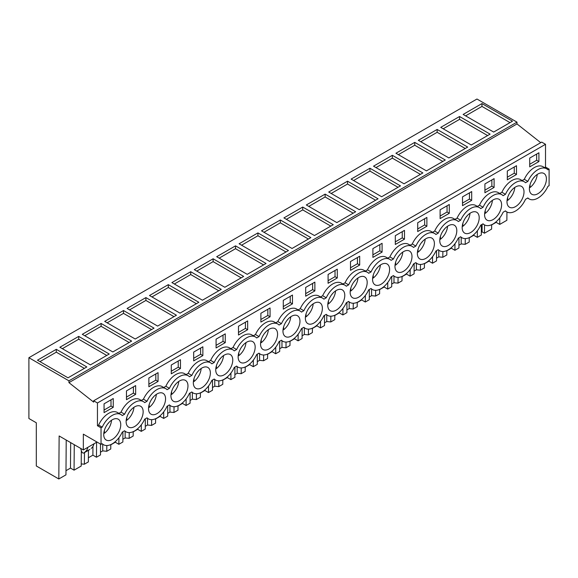 <?xml version="1.0" encoding="UTF-8"?>
<svg xmlns="http://www.w3.org/2000/svg" width="578" height="578" viewBox="0 0 578 578"><rect width="100%" height="100%" fill="white"/><g stroke="black" fill="none" stroke-linecap="round" stroke-linejoin="round"><path stroke-width="0.87" d="M549.1 169.13L549.1 185.69L547.922 186.369A17.427 10.057 -60 0 1 537.901 198.102A17.427 10.057 -60 0 1 529.188 198.969A17.427 10.057 -60 0 1 527.88 197.943L525.518 199.302A17.427 10.057 -60 0 1 515.497 211.035A17.427 10.057 -60 0 1 506.783 211.902A17.427 10.057 -60 0 1 505.475 210.876L503.113 212.234A17.427 10.057 -60 0 1 493.092 223.975A17.427 10.057 -60 0 1 484.378 224.835A17.427 10.057 -60 0 1 483.071 223.809L480.708 225.174A17.427 10.057 -60 0 1 470.687 236.908A17.427 10.057 -60 0 1 461.974 237.768A17.427 10.057 -60 0 1 460.666 236.742L458.311 238.107A17.427 10.057 -60 0 1 448.29 249.841A17.427 10.057 -60 0 1 439.576 250.708A17.427 10.057 -60 0 1 438.261 249.674L435.906 251.04A17.427 10.057 -60 0 1 425.885 262.773A17.427 10.057 -60 0 1 417.171 263.64A17.427 10.057 -60 0 1 415.864 262.614L413.501 263.973A17.427 10.057 -60 0 1 403.48 275.713A17.427 10.057 -60 0 1 394.767 276.573A17.427 10.057 -60 0 1 393.459 275.547L391.096 276.905A17.427 10.057 -60 0 1 381.075 288.646A17.427 10.057 -60 0 1 372.362 289.506A17.427 10.057 -60 0 1 371.054 288.48L368.692 289.845A17.427 10.057 -60 0 1 358.671 301.579A17.427 10.057 -60 0 1 349.965 302.439A17.427 10.057 -60 0 1 348.65 301.413L346.294 302.778A17.427 10.057 -60 0 1 336.273 314.511A17.427 10.057 -60 0 1 327.56 315.378A17.427 10.057 -60 0 1 326.252 314.345L323.89 315.711A17.427 10.057 -60 0 1 313.868 327.444A17.427 10.057 -60 0 1 305.155 328.311A17.427 10.057 -60 0 1 303.847 327.285L301.485 328.644A17.427 10.057 -60 0 1 291.464 340.384A17.427 10.057 -60 0 1 282.75 341.244A17.427 10.057 -60 0 1 281.443 340.218L279.08 341.584A17.427 10.057 -60 0 1 269.059 353.317A17.427 10.057 -60 0 1 260.346 354.177A17.427 10.057 -60 0 1 259.038 353.151L256.683 354.516A17.427 10.057 -60 0 1 246.661 366.25A17.427 10.057 -60 0 1 237.948 367.117A17.427 10.057 -60 0 1 236.633 366.084L234.278 367.449A17.427 10.057 -60 0 1 224.257 379.182A17.427 10.057 -60 0 1 215.543 380.049A17.427 10.057 -60 0 1 214.236 379.024L211.873 380.382A17.427 10.057 -60 0 1 201.852 392.115A17.427 10.057 -60 0 1 193.139 392.982A17.427 10.057 -60 0 1 191.831 391.956L189.468 393.315A17.427 10.057 -60 0 1 179.447 405.055A17.427 10.057 -60 0 1 170.734 405.915A17.427 10.057 -60 0 1 169.426 404.889L167.064 406.255A17.427 10.057 -60 0 1 157.043 417.988A17.427 10.057 -60 0 1 148.336 418.848A17.427 10.057 -60 0 1 147.022 417.822L144.666 419.187A17.427 10.057 -60 0 1 134.645 430.921A17.427 10.057 -60 0 1 125.932 431.788A17.427 10.057 -60 0 1 124.624 430.755L122.261 432.12A17.427 10.057 -60 0 1 112.24 443.853A17.427 10.057 -60 0 1 103.527 444.72A17.427 10.057 -60 0 1 102.219 443.694L101.034 444.374L101.034 427.814L102.219 427.135A17.427 10.057 -60 0 1 112.24 415.401A17.427 10.057 -60 0 1 120.954 414.534A17.427 10.057 -60 0 1 122.261 415.568L124.624 414.202A17.427 10.057 -60 0 1 134.645 402.469A17.427 10.057 -60 0 1 143.358 401.602A17.427 10.057 -60 0 1 144.666 402.628L147.022 401.269A17.427 10.057 -60 0 1 157.043 389.529A17.427 10.057 -60 0 1 165.756 388.669A17.427 10.057 -60 0 1 167.064 389.695L169.426 388.337A17.427 10.057 -60 0 1 179.447 376.596A17.427 10.057 -60 0 1 188.161 375.736A17.427 10.057 -60 0 1 189.468 376.762L191.831 375.397A17.427 10.057 -60 0 1 201.852 363.663A17.427 10.057 -60 0 1 210.565 362.803A17.427 10.057 -60 0 1 211.873 363.829L214.236 362.464A17.427 10.057 -60 0 1 224.257 350.73A17.427 10.057 -60 0 1 232.97 349.863A17.427 10.057 -60 0 1 234.278 350.889L236.633 349.531A17.427 10.057 -60 0 1 246.661 337.798A17.427 10.057 -60 0 1 255.368 336.931A17.427 10.057 -60 0 1 256.683 337.957L259.038 336.598A17.427 10.057 -60 0 1 269.059 324.858A17.427 10.057 -60 0 1 277.772 323.998A17.427 10.057 -60 0 1 279.08 325.024L281.443 323.658A17.427 10.057 -60 0 1 291.464 311.925A17.427 10.057 -60 0 1 300.177 311.065A17.427 10.057 -60 0 1 301.485 312.091L303.847 310.726A17.427 10.057 -60 0 1 313.868 298.992A17.427 10.057 -60 0 1 322.582 298.125A17.427 10.057 -60 0 1 323.89 299.158L326.252 297.793A17.427 10.057 -60 0 1 336.273 286.059A17.427 10.057 -60 0 1 344.987 285.192A17.427 10.057 -60 0 1 346.294 286.218L348.65 284.86A17.427 10.057 -60 0 1 358.671 273.119A17.427 10.057 -60 0 1 367.384 272.26A17.427 10.057 -60 0 1 368.692 273.286L371.054 271.927A17.427 10.057 -60 0 1 381.075 260.187A17.427 10.057 -60 0 1 389.789 259.327A17.427 10.057 -60 0 1 391.096 260.353L393.459 258.987A17.427 10.057 -60 0 1 403.48 247.254A17.427 10.057 -60 0 1 412.193 246.394A17.427 10.057 -60 0 1 413.501 247.42L415.864 246.055A17.427 10.057 -60 0 1 425.885 234.321A17.427 10.057 -60 0 1 434.598 233.454A17.427 10.057 -60 0 1 435.906 234.487L438.261 233.122A17.427 10.057 -60 0 1 448.29 221.388A17.427 10.057 -60 0 1 456.996 220.521A17.427 10.057 -60 0 1 458.311 221.547L460.666 220.189A17.427 10.057 -60 0 1 470.687 208.448A17.427 10.057 -60 0 1 479.4 207.589A17.427 10.057 -60 0 1 480.708 208.615L483.071 207.249A17.427 10.057 -60 0 1 493.092 195.516A17.427 10.057 -60 0 1 501.805 194.656A17.427 10.057 -60 0 1 503.113 195.682L505.475 194.316A17.427 10.057 -60 0 1 515.497 182.583A17.427 10.057 -60 0 1 524.21 181.716A17.427 10.057 -60 0 1 525.518 182.749L527.88 181.384A17.427 10.057 -60 0 1 537.901 169.65A17.427 10.057 -60 0 1 546.615 168.783A17.427 10.057 -60 0 1 547.922 169.809L549.1 169.13L545.516 167.064L544.57 167.606M499.775 217.841L499.724 224.416L506.87 220.29L506.935 211.989M28.9 357.71L476.966 99.026L516.999 122.146L68.941 380.83L28.9 357.71L28.9 418.508L36.306 422.778L36.306 465.976L58.812 478.974L59.137 435.964L83.34 449.937L83.34 434.157L101.034 444.374M540.733 142.665L516.999 123.945L516.999 122.146M516.999 123.945L68.941 382.636L93.643 402.115L93.643 400.785L541.709 142.101L545.516 144.298L545.516 167.064M118.945 431.809A12.037 6.95 -60 0 1 106.222 440.053A12.037 6.95 -60 0 1 105.528 427.453A12.037 6.95 -60 0 1 118.259 419.202A12.037 6.95 -60 0 1 118.945 431.809M298.176 328.333A12.037 6.95 -60 0 1 285.445 336.577A12.037 6.95 -60 0 1 284.759 323.976A12.037 6.95 -60 0 1 297.482 315.725A12.037 6.95 -60 0 1 298.176 328.333M208.557 380.071A12.037 6.95 -60 0 1 195.834 388.315A12.037 6.95 -60 0 1 195.14 375.714A12.037 6.95 -60 0 1 207.87 367.464A12.037 6.95 -60 0 1 208.557 380.071M239.949 349.842A12.037 6.95 -60 0 1 252.68 341.598A12.037 6.95 -60 0 1 253.366 354.198A12.037 6.95 -60 0 1 240.636 362.449A12.037 6.95 -60 0 1 239.949 349.842M410.185 263.662A12.037 6.95 -60 0 1 397.462 271.906A12.037 6.95 -60 0 1 396.768 259.305A12.037 6.95 -60 0 1 409.499 251.054A12.037 6.95 -60 0 1 410.185 263.662M217.545 362.774A12.037 6.95 -60 0 1 230.275 354.531A12.037 6.95 -60 0 1 230.962 367.138A12.037 6.95 -60 0 1 218.238 375.382A12.037 6.95 -60 0 1 217.545 362.774M432.59 250.729A12.037 6.95 -60 0 1 419.866 258.973A12.037 6.95 -60 0 1 419.173 246.365A12.037 6.95 -60 0 1 431.903 238.122A12.037 6.95 -60 0 1 432.59 250.729M441.578 233.433A12.037 6.95 -60 0 1 454.308 225.189A12.037 6.95 -60 0 1 454.994 237.789A12.037 6.95 -60 0 1 442.264 246.04A12.037 6.95 -60 0 1 441.578 233.433M486.387 207.567A12.037 6.95 -60 0 1 499.11 199.316A12.037 6.95 -60 0 1 499.804 211.924A12.037 6.95 -60 0 1 487.073 220.175A12.037 6.95 -60 0 1 486.387 207.567M522.201 198.991A12.037 6.95 -60 0 1 509.478 207.235A12.037 6.95 -60 0 1 508.785 194.634A12.037 6.95 -60 0 1 521.515 186.383A12.037 6.95 -60 0 1 522.201 198.991M463.982 220.5A12.037 6.95 -60 0 1 476.705 212.256A12.037 6.95 -60 0 1 477.399 224.856A12.037 6.95 -60 0 1 464.669 233.107A12.037 6.95 -60 0 1 463.982 220.5M374.371 272.238A12.037 6.95 -60 0 1 387.094 263.987A12.037 6.95 -60 0 1 387.787 276.595A12.037 6.95 -60 0 1 375.057 284.846A12.037 6.95 -60 0 1 374.371 272.238M127.933 414.513A12.037 6.95 -60 0 1 140.664 406.269A12.037 6.95 -60 0 1 141.35 418.869A12.037 6.95 -60 0 1 128.619 427.12A12.037 6.95 -60 0 1 127.933 414.513M163.755 405.937A12.037 6.95 -60 0 1 151.024 414.188A12.037 6.95 -60 0 1 150.338 401.58A12.037 6.95 -60 0 1 163.068 393.336A12.037 6.95 -60 0 1 163.755 405.937M329.561 298.104A12.037 6.95 -60 0 1 342.292 289.86A12.037 6.95 -60 0 1 342.978 302.467A12.037 6.95 -60 0 1 330.248 310.711A12.037 6.95 -60 0 1 329.561 298.104M320.573 315.4A12.037 6.95 -60 0 1 307.85 323.644A12.037 6.95 -60 0 1 307.156 311.043A12.037 6.95 -60 0 1 319.887 302.793A12.037 6.95 -60 0 1 320.573 315.4M531.189 181.694A12.037 6.95 -60 0 1 543.92 173.451A12.037 6.95 -60 0 1 544.606 186.058A12.037 6.95 -60 0 1 531.876 194.302A12.037 6.95 -60 0 1 531.189 181.694M275.771 341.266A12.037 6.95 -60 0 1 263.041 349.517A12.037 6.95 -60 0 1 262.354 336.909A12.037 6.95 -60 0 1 275.077 328.658A12.037 6.95 -60 0 1 275.771 341.266M172.743 388.647A12.037 6.95 -60 0 1 185.466 380.396A12.037 6.95 -60 0 1 186.159 393.004A12.037 6.95 -60 0 1 173.429 401.255A12.037 6.95 -60 0 1 172.743 388.647M351.966 285.171A12.037 6.95 -60 0 1 364.696 276.927A12.037 6.95 -60 0 1 365.383 289.527A12.037 6.95 -60 0 1 352.652 297.778A12.037 6.95 -60 0 1 351.966 285.171M100.5 444.063L100.471 454.922L96.468 457.234L96.584 442.293L83.34 449.937M96.605 442.278L96.605 441.809M81.332 450.573L81.209 466.041L74.063 470.167L70.48 468.093L65.986 470.687M66.217 440.053L65.957 474.849L58.812 478.974M499.724 224.416L496.141 222.342L491.647 224.936M491.647 224.712L491.611 229.098L484.465 233.223L484.53 224.921M481.33 232.305L482.103 231.857L484.465 233.223M481.351 224.806L481.322 235.036L477.32 237.348L473.736 235.275L469.242 237.876M469.242 237.645L469.213 242.03L465.203 244.342L461.193 243.93L458.932 245.238M458.946 237.739L458.925 247.969L454.915 250.281L451.331 248.215L446.837 250.809M446.837 250.577L446.808 254.963L442.806 257.275L438.789 256.87L436.527 258.171M436.542 250.671L436.52 260.902L432.517 263.214L428.927 261.148L424.433 263.741M424.44 263.51L424.404 267.896L420.401 270.208L416.384 269.803L414.123 271.111M414.137 263.604L414.115 273.835L410.113 276.154L406.529 274.08L402.035 276.674M402.035 276.443L401.999 280.836L397.996 283.148L393.979 282.736L391.718 284.044M391.74 276.537L391.711 286.775L387.708 289.087L384.124 287.013L379.63 289.607M379.63 289.383L379.601 293.769L375.592 296.081L371.575 295.669L369.313 296.976M369.335 289.477L369.313 299.707L365.303 302.019L361.72 299.953L357.226 302.547M357.226 302.316L357.197 306.701L353.187 309.013L349.177 308.601L346.916 309.909M346.93 302.41L346.908 312.64L342.899 314.952L339.315 312.886L334.821 315.48M334.828 315.248L334.792 319.634L330.789 321.946L326.772 321.541L324.511 322.842M324.525 315.342L324.504 325.573L320.501 327.885L316.917 325.819L312.423 328.412M312.423 328.181L312.387 332.567L308.385 334.879L304.368 334.474L302.106 335.782M302.121 328.275L302.099 338.513L298.096 340.825L294.513 338.751L290.019 341.345M290.019 341.121L289.983 345.507L285.98 347.819L281.963 347.407L279.701 348.715M279.723 341.215L279.694 351.446L275.692 353.758L272.108 351.684L267.614 354.278M267.614 354.054L267.585 358.439L263.575 360.751L259.565 360.34L257.304 361.647M257.318 354.148L257.297 364.378L253.287 366.69L249.703 364.624L245.209 367.218M245.209 366.987L245.18 371.372L241.178 373.684L237.161 373.28L234.899 374.58M234.914 367.081L234.892 377.311L230.889 379.623L227.299 377.557L222.805 380.151M222.812 379.919L222.776 384.305L218.773 386.617L214.756 386.212L212.494 387.513M212.509 380.013L212.487 390.244L208.485 392.556L204.901 390.49L200.407 393.083M200.407 392.852L200.371 397.245L196.368 399.557L192.351 399.145L190.09 400.453M190.111 392.946L190.083 403.184L186.08 405.496L182.496 403.422L178.002 406.016M178.002 405.792L177.973 410.178L173.964 412.49L169.946 412.078L167.685 413.386M167.707 405.886L167.685 416.117L163.675 418.429L160.092 416.355L155.598 418.956M155.598 418.725L155.569 423.11L151.559 425.422L147.549 425.011L145.288 426.318M145.302 418.819L145.28 429.049L141.27 431.361L137.687 429.295L133.193 431.889M133.2 431.658L133.164 436.043L129.161 438.355L125.144 437.951L122.883 439.251M122.897 431.752L122.876 441.982L118.873 444.294L115.289 442.228L110.795 444.822M110.795 444.59L110.759 448.976L106.757 451.288L102.739 450.883L100.478 452.191M96.468 457.234L92.885 455.161L88.391 457.754M88.448 450.298L88.355 461.916L84.352 464.228L81.231 463.91M481.958 103.57L463.137 114.437L493.67 132.066L512.484 121.199L481.958 103.57L481.958 106.417L510.02 122.623M235.521 245.852L266.053 263.474L247.232 274.34L216.699 256.711L235.521 245.852L235.521 248.699L263.59 264.897M213.116 258.785L243.649 276.414L224.828 287.273L194.302 269.651L213.116 258.785L213.116 261.632L241.185 277.837M280.33 219.98L261.509 230.846L292.042 248.475L310.856 237.609L280.33 219.98L280.33 222.826L308.392 239.032M257.925 232.912L239.104 243.779L269.637 261.408L288.458 250.541L257.925 232.912L257.925 235.759L285.994 251.965M145.909 297.591L176.442 315.212L157.621 326.079L127.088 308.45L145.909 297.591L145.909 300.43L173.978 316.636M123.504 310.523L104.69 321.39L135.216 339.011L154.037 328.152L123.504 310.523L123.504 313.37L151.573 329.568M190.718 271.718L221.244 289.347L202.43 300.213L171.897 282.584L190.718 271.718L190.718 274.564L218.78 290.77M168.314 284.651L149.492 295.517L180.025 313.146L198.846 302.28L168.314 284.651L168.314 287.497L196.376 303.703M414.744 142.376L445.277 160.005L426.456 170.871L395.93 153.242L414.744 142.376L414.744 145.222L442.813 161.428M392.339 155.309L373.525 166.175L404.058 183.804L422.872 172.938L392.339 155.309L392.339 158.155L420.408 174.361M459.553 116.51L490.086 134.132L471.265 144.999L440.732 127.37L459.553 116.51L459.553 119.35L487.622 135.555M437.149 129.443L467.681 147.072L448.86 157.931L418.328 140.309L437.149 129.443L437.149 132.29L465.218 148.488M325.132 194.114L306.318 204.98L336.844 222.602L355.665 211.743L325.132 194.114L325.132 196.961L353.201 213.166M302.728 207.047L333.26 224.676L314.446 235.542L283.914 217.913L302.728 207.047L302.728 209.893L330.797 226.099M369.942 168.241L351.121 179.108L381.653 196.737L400.475 185.87L369.942 168.241L369.942 171.088L398.004 187.294M347.537 181.181L378.07 198.803L359.249 209.669L328.716 192.041L347.537 181.181L347.537 184.021L375.606 200.226M78.702 336.389L59.881 347.255L90.414 364.884L109.228 354.018L78.702 336.389L78.702 339.235L106.764 355.441M101.099 323.456L131.632 341.085L112.818 351.951L82.286 334.322L101.099 323.456L101.099 326.303L129.169 342.508M56.297 349.322L37.476 360.188L68.009 377.817L86.83 366.951L56.297 349.322L56.297 352.168L84.366 368.374M68.941 382.636L68.941 380.83M93.643 400.785L97.451 402.982L97.451 425.748L101.034 427.814M545.516 144.298L97.451 402.982M143.358 401.602L139.768 399.535A17.427 10.057 -60 0 0 121.033 412.128L118.909 413.357M165.756 388.669L162.172 386.603A17.427 10.057 -60 0 0 143.438 399.196L141.314 400.424M188.161 375.736L184.577 373.663A17.427 10.057 -60 0 0 165.843 386.263L163.719 387.491M210.565 362.803L206.982 360.73A17.427 10.057 -60 0 0 188.247 373.33L186.123 374.558M232.97 349.863L229.387 347.797A17.427 10.057 -60 0 0 210.652 360.397L208.521 361.618M255.368 336.931L251.784 334.864A17.427 10.057 -60 0 0 233.05 347.457L230.925 348.686M277.772 323.998L274.189 321.924A17.427 10.057 -60 0 0 255.454 334.525L253.33 335.753M300.177 311.065L296.593 308.992A17.427 10.057 -60 0 0 277.859 321.592L275.735 322.82M322.582 298.125L318.998 296.059A17.427 10.057 -60 0 0 300.264 308.659L298.14 309.887M344.987 285.192L341.396 283.126A17.427 10.057 -60 0 0 322.661 295.726L320.537 296.947M367.384 272.26L363.8 270.193A17.427 10.057 -60 0 0 345.066 282.786L342.942 284.015M389.789 259.327L386.205 257.253A17.427 10.057 -60 0 0 367.471 269.854L365.347 271.082M412.193 246.394L408.61 244.321A17.427 10.057 -60 0 0 389.875 256.921L387.751 258.149M434.598 233.454L431.015 231.388A17.427 10.057 -60 0 0 412.28 243.988L410.149 245.216M456.996 220.521L453.412 218.455A17.427 10.057 -60 0 0 434.678 231.048L432.554 232.277M479.4 207.589L475.817 205.515A17.427 10.057 -60 0 0 457.082 218.116L454.958 219.344M501.805 194.656L498.222 192.582A17.427 10.057 -60 0 0 479.487 205.183L477.363 206.411M524.21 181.716L520.626 179.65A17.427 10.057 -60 0 0 501.892 192.25L499.768 193.478M546.615 168.783L543.024 166.717A17.427 10.057 -60 0 0 524.289 179.317L522.165 180.538M120.954 414.534L117.37 412.468A17.427 10.057 -60 0 0 98.636 425.068L97.451 425.748M538.906 161.565L538.906 152.765L529.723 158.069L529.723 166.869L538.906 161.565L536.666 160.272L529.723 164.282M404.484 239.169L404.484 230.376L395.301 235.679L395.301 244.472L404.484 239.169L402.245 237.876L395.301 241.886M426.889 226.236L417.706 231.54L417.706 222.747L426.889 217.444L426.889 226.236L424.649 224.943L417.706 228.953M471.699 200.364L471.699 191.571L462.516 196.874L462.516 205.667L471.699 200.364L469.459 199.07L462.516 203.08M148.871 377.954L158.054 372.651L158.054 381.451L148.871 386.747L148.871 377.954M193.673 352.089L202.864 346.786L202.864 355.578L193.673 360.882L193.673 352.089M171.269 365.021L180.459 359.718L180.459 368.511L171.269 373.814L171.269 365.021M225.261 342.646L216.078 347.949L216.078 339.149L225.261 333.846L225.261 342.646L223.021 341.352L216.078 345.362M440.111 209.807L440.111 218.607L449.294 213.304L449.294 204.504L440.111 209.807M382.087 252.102L382.087 243.309L372.897 248.612L372.897 257.405L382.087 252.102L379.847 250.809L372.897 254.819M359.682 265.042L359.682 256.242L350.499 261.545L350.499 270.345L359.682 265.042L357.442 263.749L350.499 267.759M260.888 313.283L270.071 307.98L270.071 316.773L260.888 322.076L260.888 313.283M314.873 290.907L314.873 282.115L305.69 287.418L305.69 296.211L314.873 290.907L312.633 289.614L305.69 293.624M337.277 277.975L328.094 283.278L328.094 274.478L337.277 269.175L337.277 277.975L335.038 276.681L328.094 280.691M292.475 303.84L283.285 309.143L283.285 300.35L292.475 295.047L292.475 303.84L290.235 302.547L283.285 306.557M238.483 326.216L238.483 335.016L247.666 329.713L247.666 320.913L238.483 326.216M494.103 187.431L494.103 178.638L484.913 183.941L484.913 192.734L494.103 187.431L491.864 186.138L484.913 190.148M507.318 171.009L507.318 179.801L516.501 174.498L516.501 165.705L507.318 171.009M135.649 394.384L135.649 385.584L126.466 390.887L126.466 399.687L135.649 394.384L133.41 393.091L126.466 397.1M113.245 407.317L104.062 412.62L104.062 403.827L113.245 398.524L113.245 407.317L111.005 406.023L104.062 410.033M524.289 179.317L527.88 181.384M496.141 222.342L496.141 221.771M465.601 115.86L481.958 106.417M536.666 160.272L536.666 154.059M482.103 224.365L482.103 231.857M74.063 470.167L74.259 444.692M80.819 448.485A3.172 1.828 -120 0 0 81.028 449.662L81.57 451.317A1.9 1.098 -120 0 0 83.738 453.015A1.9 1.098 -120 0 0 83.817 452.957L85.147 451.902A19.009 10.975 -120 0 0 87.899 447.3M98.636 425.068L102.219 427.135M70.48 468.093L70.675 442.625M83.817 452.957L89.915 449.438A1.9 1.098 60 0 1 89.836 449.496A1.9 1.098 60 0 1 89.749 449.54M89.915 449.438L85.147 451.902M93.99 443.781A19.009 10.975 60 0 1 91.237 448.384M121.033 412.128L124.624 414.202M39.94 361.611L56.297 352.168M111.005 406.023L111.005 399.817M477.32 237.348L477.37 230.774M473.736 235.275L473.743 234.704M465.283 238.584L465.203 244.342M461.193 237.32L461.193 243.93M501.892 192.25L505.475 194.316M516.501 174.498L514.261 173.205L507.318 177.215M514.261 173.205L514.261 166.999M443.196 128.793L459.553 119.35M454.915 250.281L454.965 243.714M451.331 248.215L451.339 247.637M442.878 251.517L442.806 257.275M438.789 250.252L438.789 256.87M479.487 205.183L483.071 207.249M491.864 186.138L491.864 179.931M420.791 141.726L437.149 132.29M432.517 263.214L432.561 256.646M428.927 261.148L428.934 260.57M420.473 264.457L420.401 270.208M416.384 263.185L416.384 269.803M457.082 218.116L460.666 220.189M469.459 199.07L469.459 192.864M398.394 154.666L414.744 145.222M410.113 276.154L410.163 269.579M406.529 274.08L406.529 273.502M398.069 277.389L397.996 283.148M393.979 276.118L393.979 282.736M434.678 231.048L438.261 233.122M449.294 213.304L447.054 212.01L440.111 216.02M447.054 212.01L447.054 205.797M375.989 167.598L392.339 158.155M387.708 289.087L387.759 282.512M384.124 287.013L384.124 286.442M375.664 290.322L375.592 296.081M371.575 289.051L371.575 295.669M412.28 243.988L415.864 246.055M424.649 224.943L424.649 218.737M353.584 180.531L369.942 171.088M365.303 302.019L365.354 295.445M361.72 299.953L361.727 299.375M353.266 303.255L353.187 309.013M349.177 301.991L349.177 308.601M389.875 256.921L393.459 258.987M402.245 237.876L402.245 231.67M331.18 193.464L347.537 184.021M342.899 314.952L342.949 308.385M339.315 312.886L339.322 312.308M330.862 316.195L330.789 321.946M326.772 314.923L326.772 321.541M367.471 269.854L371.054 271.927M379.847 250.809L379.847 244.602M308.782 206.404L325.132 196.961M320.501 327.885L320.552 321.317M316.917 325.819L316.917 325.241M308.457 329.128L308.385 334.879M304.368 327.856L304.368 334.474M345.066 282.786L348.65 284.86M357.442 263.749L357.442 257.535M286.377 219.337L302.728 209.893M298.096 340.825L298.147 334.25M294.513 338.751L294.513 338.173M286.052 342.06L285.98 347.819M281.963 340.789L281.963 347.407M322.661 295.726L326.252 297.793M335.038 276.681L335.038 270.468M263.973 232.269L280.33 222.826M275.692 353.758L275.742 347.183M272.108 351.684L272.115 351.113M263.655 354.993L263.575 360.751M259.565 353.722L259.565 360.34M300.264 308.659L303.847 310.726M312.633 289.614L312.633 283.408M241.568 245.202L257.925 235.759M253.287 366.69L253.337 360.123M249.703 364.624L249.71 364.046M241.25 367.926L241.178 373.684M237.161 366.662L237.161 373.28M277.859 321.592L281.443 323.658M290.235 302.547L290.235 296.341M219.17 258.135L235.521 248.699M230.889 379.623L230.933 373.056M227.299 377.557L227.306 376.979M218.845 380.866L218.773 386.617M214.756 379.594L214.756 386.212M255.454 334.525L259.038 336.598M270.071 316.773L267.831 315.48L260.888 319.49M267.831 315.48L267.831 309.273M196.766 271.075L213.116 261.632M208.485 392.556L208.535 385.988M204.901 390.49L204.901 389.912M196.441 393.799L196.368 399.557M192.351 392.527L192.351 399.145M233.05 347.457L236.633 349.531M247.666 329.713L245.426 328.42L238.483 332.429M245.426 328.42L245.426 322.206M174.361 284.008L190.718 274.564M186.08 405.496L186.13 398.921M182.496 403.422L182.504 402.852M174.036 406.731L173.964 412.49M169.946 405.46L169.946 412.078M210.652 360.397L214.236 362.464M223.021 341.352L223.021 335.146M151.956 296.94L168.314 287.497M163.675 418.429L163.726 411.854M160.092 416.355L160.099 415.784M151.638 419.664L151.559 425.422M147.549 418.4L147.549 425.011M188.247 373.33L191.831 375.397M202.864 355.578L200.617 354.285L193.673 358.295M200.617 354.285L200.617 348.079M129.551 309.873L145.909 300.43M141.27 431.361L141.321 424.794M137.687 429.295L137.694 428.717M129.234 432.597L129.161 438.355M125.144 431.333L125.144 437.951M165.843 386.263L169.426 388.337M180.459 368.511L178.219 367.218L171.269 371.228M178.219 367.218L178.219 361.012M107.154 322.813L123.504 313.37M118.873 444.294L118.924 437.727M115.289 442.228L115.289 441.65M106.829 445.537L106.757 451.288M102.739 444.265L102.739 450.883M143.438 399.196L147.022 401.269M158.054 381.451L155.814 380.151L148.871 384.16M155.814 380.151L155.814 373.944M84.749 335.746L101.099 326.303M92.885 455.161L92.95 446.389M84.504 452.574L84.352 464.228M133.41 393.091L133.41 386.877M62.345 348.679L78.702 339.235M537.2 174.484A12.037 6.95 -60 0 1 535.423 180.755A12.037 6.95 -60 0 1 530.055 187.503L529.491 187.178M534.18 177.179A8.027 4.631 -60 0 1 534.115 177.468L533.769 177.67M530.055 184.577L530.055 187.503M514.796 187.416A12.037 6.95 -60 0 1 513.018 193.688A12.037 6.95 -60 0 1 507.657 200.436L507.087 200.111M511.776 190.111A8.027 4.631 -60 0 1 511.711 190.4L511.364 190.603M507.657 197.51L507.657 200.436M492.391 200.349A12.037 6.95 -60 0 1 490.614 206.621A12.037 6.95 -60 0 1 485.253 213.376L484.689 213.044M489.371 203.051A8.027 4.631 -60 0 1 489.313 203.333L488.959 203.535M485.253 210.443L485.253 213.376M469.986 213.289A12.037 6.95 -60 0 1 468.209 219.553A12.037 6.95 -60 0 1 462.848 226.309L462.284 225.984M466.973 215.984A8.027 4.631 -60 0 1 466.908 216.266L466.554 216.468M462.848 223.375L462.848 226.309M447.582 226.222A12.037 6.95 -60 0 1 445.811 232.486A12.037 6.95 -60 0 1 440.443 239.241L439.88 238.916M444.569 228.917A8.027 4.631 -60 0 1 444.504 229.206L444.157 229.401M440.443 236.315L440.443 239.241M425.184 239.155A12.037 6.95 -60 0 1 423.407 245.426A12.037 6.95 -60 0 1 418.039 252.174L417.475 251.849M422.164 241.85A8.027 4.631 -60 0 1 422.099 242.139L421.752 242.341M418.039 249.248L418.039 252.174M402.779 252.087A12.037 6.95 -60 0 1 401.002 258.359A12.037 6.95 -60 0 1 395.641 265.107L395.07 264.782M399.759 254.782A8.027 4.631 -60 0 1 399.694 255.071L399.347 255.274M395.641 262.181L395.641 265.107M380.375 265.027A12.037 6.95 -60 0 1 378.597 271.292A12.037 6.95 -60 0 1 373.236 278.047L372.673 277.715M377.362 267.722A8.027 4.631 -60 0 1 377.297 268.004L376.943 268.206M373.236 275.114L373.236 278.047M357.97 277.96A12.037 6.95 -60 0 1 356.2 284.224A12.037 6.95 -60 0 1 350.832 290.98L350.268 290.655M354.957 280.655A8.027 4.631 -60 0 1 354.892 280.937L354.545 281.139M350.832 288.046L350.832 290.98M335.572 290.893A12.037 6.95 -60 0 1 333.795 297.164A12.037 6.95 -60 0 1 328.427 303.912L327.863 303.587M332.552 293.588A8.027 4.631 -60 0 1 332.487 293.877L332.14 294.072M328.427 300.986L328.427 303.912M313.168 303.826A12.037 6.95 -60 0 1 311.39 310.097A12.037 6.95 -60 0 1 306.029 316.845L305.459 316.52M310.148 306.521A8.027 4.631 -60 0 1 310.083 306.81L309.736 307.012M306.029 313.919L306.029 316.845M290.763 316.758A12.037 6.95 -60 0 1 288.986 323.03A12.037 6.95 -60 0 1 283.625 329.778L283.061 329.453M287.743 319.461A8.027 4.631 -60 0 1 287.685 319.742L287.331 319.945M283.625 326.852L283.625 329.778M268.358 329.698A12.037 6.95 -60 0 1 266.588 335.963A12.037 6.95 -60 0 1 261.22 342.718L260.656 342.393M265.345 332.393A8.027 4.631 -60 0 1 265.28 332.675L264.926 332.877M261.22 339.785L261.22 342.718M245.961 342.631A12.037 6.95 -60 0 1 244.183 348.895A12.037 6.95 -60 0 1 238.815 355.651L238.252 355.326M242.941 345.326A8.027 4.631 -60 0 1 242.876 345.608L242.529 345.81M238.815 352.725L238.815 355.651M223.556 355.564A12.037 6.95 -60 0 1 221.779 361.835A12.037 6.95 -60 0 1 216.41 368.583L215.847 368.258M220.536 358.259A8.027 4.631 -60 0 1 220.471 358.548L220.124 358.75M216.41 365.657L216.41 368.583M201.151 368.497A12.037 6.95 -60 0 1 199.374 374.768A12.037 6.95 -60 0 1 194.013 381.516L193.442 381.191M198.131 371.192A8.027 4.631 -60 0 1 198.066 371.481L197.719 371.683M194.013 378.59L194.013 381.516M178.747 381.429A12.037 6.95 -60 0 1 176.969 387.701A12.037 6.95 -60 0 1 171.608 394.456L171.045 394.124M175.734 384.132A8.027 4.631 -60 0 1 175.669 384.413L175.315 384.616M171.608 391.523L171.608 394.456M156.342 394.369A12.037 6.95 -60 0 1 154.572 400.633A12.037 6.95 -60 0 1 149.203 407.389L148.64 407.064M153.329 397.064A8.027 4.631 -60 0 1 153.264 397.346L152.917 397.548M149.203 404.455L149.203 407.389M133.944 407.302A12.037 6.95 -60 0 1 132.167 413.566A12.037 6.95 -60 0 1 126.799 420.322L126.235 419.996M130.924 409.997A8.027 4.631 -60 0 1 130.859 410.286L130.512 410.481M126.799 417.395L126.799 420.322M111.54 420.235A12.037 6.95 -60 0 1 109.762 426.506A12.037 6.95 -60 0 1 104.401 433.254L103.83 432.929M108.519 422.93A8.027 4.631 -60 0 1 108.454 423.219L108.108 423.421M104.401 430.328L104.401 433.254M527.642 198.073L529.188 198.969M101.981 443.825L103.527 444.72M83.738 453.015L89.836 449.496M505.237 211.013L506.783 211.902M482.832 223.946L484.378 224.835M460.435 236.879L461.974 237.768M438.03 249.812L439.576 250.708M415.625 262.744L417.171 263.64M393.221 275.684L394.767 276.573M370.823 288.617L372.362 289.506M348.418 301.55L349.965 302.439M326.014 314.483L327.56 315.378M303.609 327.415L305.155 328.311M281.204 340.355L282.75 341.244M258.807 353.288L260.346 354.177M236.402 366.221L237.948 367.117M213.997 379.154L215.543 380.049M191.593 392.094L193.139 392.982M169.195 405.026L170.734 405.915M146.79 417.959L148.336 418.848M124.386 430.892L125.932 431.788"/></g></svg>
